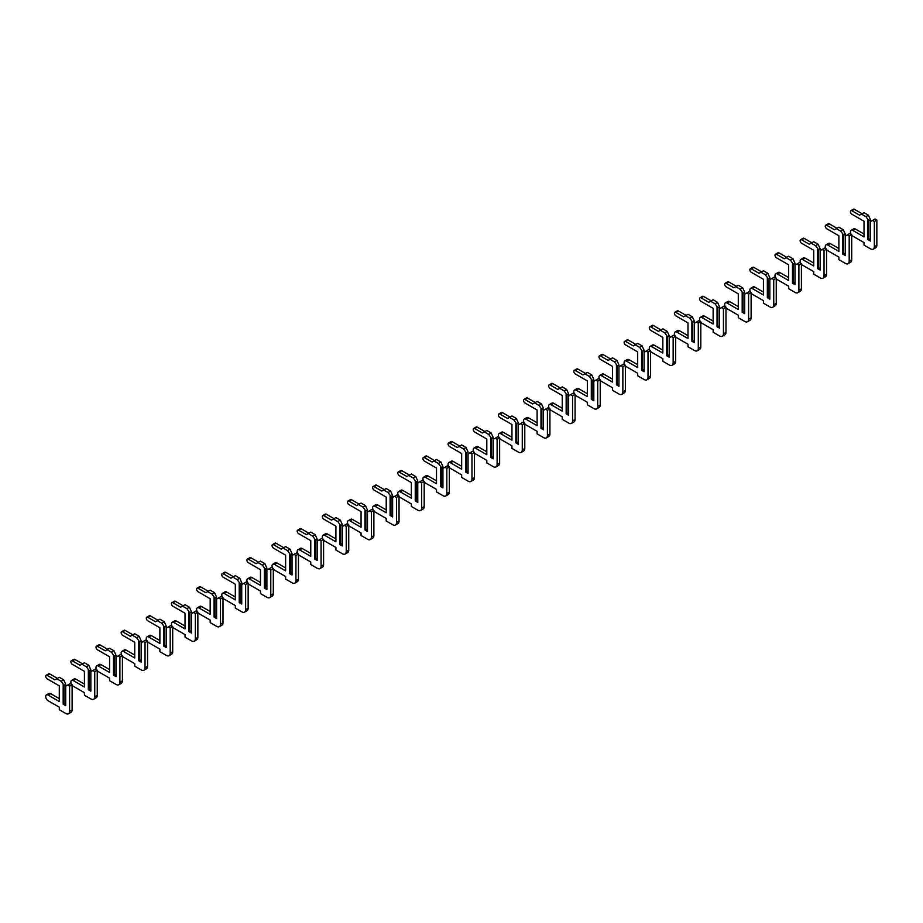 <?xml version="1.0" encoding="UTF-8"?>
<svg xmlns="http://www.w3.org/2000/svg" width="923" height="923" viewBox="0 0 923 923"><rect width="100%" height="100%" fill="white"/><g stroke="black" fill="none" stroke-linecap="round" stroke-linejoin="round"><path stroke-width="1.38" d="M851.698 235.111A3.473 2.008 -120 0 0 852.898 236.161L864.02 242.587L864.02 245.126L870.562 248.898A5.33 3.081 -120 0 0 873.227 249.164A5.33 3.081 -120 0 0 874.335 246.718L874.335 221.532L872.454 220.435L870.435 221.601L870.435 219.709L868.808 220.655L868.808 239.611L870.435 238.665M872.454 220.435L874.969 218.993L876.85 220.078L876.85 245.264A5.33 3.081 -120 0 1 875.742 247.71L873.227 249.164M870.435 219.709L868.428 215.209L864.02 212.671L859.625 215.209L851.952 210.79A2.134 1.235 -120 0 0 850.891 210.675A2.134 1.235 -120 0 0 850.556 212.394A2.134 1.235 -120 0 0 851.952 214.274L864.02 221.243L864.02 236.923L852.898 230.496A3.473 2.008 -120 0 0 851.168 230.323A3.473 2.008 -120 0 0 851.121 234.269M864.02 234.015L855.413 229.042A3.473 2.008 -120 0 0 853.683 228.869L851.168 230.323M862.14 213.767L854.467 209.336A2.134 1.235 -120 0 0 853.406 209.233L850.891 210.675M868.808 220.655L865.912 216.663L868.428 215.209M867.92 220.147L867.92 239.611L870.435 241.053L870.435 221.601M865.912 216.663L861.505 214.124M868.808 239.611L867.92 239.611M874.335 221.532L876.85 220.078M826.558 249.625A3.473 2.008 -120 0 0 827.746 250.675L838.88 257.102L838.88 259.64L845.41 263.413A5.33 3.081 -120 0 0 848.087 263.678A5.33 3.081 -120 0 0 849.183 261.244L849.183 236.046L847.302 234.961L845.295 236.126L845.295 234.234L843.657 235.18L843.657 254.125L845.295 253.179M847.302 234.961L849.818 233.507L851.698 234.592L851.698 259.79A5.33 3.081 -120 0 1 850.602 262.224L848.087 263.678M845.295 234.234L843.276 229.735L838.88 227.196L834.473 229.735L826.8 225.304A2.134 1.235 -120 0 0 825.739 225.2A2.134 1.235 -120 0 0 825.416 226.908A2.134 1.235 -120 0 0 826.8 228.789L838.88 235.757L838.88 251.437L827.746 245.01A3.473 2.008 -120 0 0 826.016 244.837A3.473 2.008 -120 0 0 825.981 248.783M838.88 248.529L830.262 243.557A3.473 2.008 -120 0 0 828.531 243.395L826.016 244.837M836.988 228.281L829.315 223.851A2.134 1.235 -120 0 0 828.254 223.747L825.739 225.2M843.657 235.18L840.761 231.188L843.276 229.735M842.78 234.673L842.78 254.125L845.295 255.579L845.295 236.126M840.761 231.188L836.365 228.639M843.657 254.125L842.78 254.125M849.183 236.046L851.698 234.592M801.406 264.151A3.473 2.008 -120 0 0 802.606 265.201L813.728 271.616L813.728 274.166L820.27 277.938A5.33 3.081 -120 0 0 822.935 278.204A5.33 3.081 -120 0 0 824.043 275.758L824.043 250.571L822.151 249.475L820.143 250.641L820.143 248.749L818.505 249.695L818.505 268.639L820.143 267.705M822.151 249.475L824.666 248.022L826.558 249.118L826.558 274.304A5.33 3.081 -120 0 1 825.45 276.75L822.935 278.204M820.143 248.749L818.124 244.249L813.728 241.711L809.333 244.249L801.66 239.818A2.134 1.235 -120 0 0 800.587 239.715A2.134 1.235 -120 0 0 800.264 241.422A2.134 1.235 -120 0 0 801.66 243.303L813.728 250.271L813.728 265.962L802.606 259.536A3.473 2.008 -120 0 0 800.864 259.363A3.473 2.008 -120 0 0 800.829 263.297M813.728 263.055L805.11 258.082A3.473 2.008 -120 0 0 803.379 257.909L800.864 259.363M811.848 242.795L804.175 238.376A2.134 1.235 -120 0 0 803.102 238.261L800.587 239.715M818.505 249.695L815.609 245.703L818.124 244.249M817.628 249.187L817.628 268.639L820.143 270.093L820.143 250.641M815.609 245.703L811.213 243.164M818.505 268.639L817.628 268.639M824.043 250.571L826.558 249.118M776.255 278.665A3.473 2.008 -120 0 0 777.454 279.715L788.577 286.142L788.577 288.68L795.118 292.453A5.33 3.081 -120 0 0 797.784 292.718A5.33 3.081 -120 0 0 798.891 290.272L798.891 265.086L797.01 264.001L794.991 265.155L794.991 263.274L793.353 264.22L793.353 283.165L794.991 282.219M797.01 264.001L799.514 262.547L801.406 263.632L801.406 288.83A5.33 3.081 -120 0 1 800.299 291.264L797.784 292.718M794.991 263.274L792.984 258.775L788.577 256.225L784.181 258.775L776.508 254.344A2.134 1.235 -120 0 0 775.447 254.24A2.134 1.235 -120 0 0 775.112 255.948A2.134 1.235 -120 0 0 776.508 257.829L788.577 264.797L788.577 280.477L777.454 274.05A3.473 2.008 -120 0 0 775.724 273.877A3.473 2.008 -120 0 0 775.678 277.823M788.577 277.569L779.97 272.597A3.473 2.008 -120 0 0 778.239 272.423L775.724 273.877M786.696 257.321L779.024 252.89A2.134 1.235 -120 0 0 777.962 252.787L775.447 254.24M793.353 264.22L790.469 260.217L792.984 258.775M792.476 263.713L792.476 283.165L794.991 284.619L794.991 265.155M790.469 260.217L786.061 257.679M793.353 283.165L792.476 283.165M798.891 265.086L801.406 263.632M751.114 293.191A3.473 2.008 -120 0 0 752.303 294.229L763.436 300.656L763.436 303.194L769.967 306.978A5.33 3.081 -120 0 0 772.643 307.244A5.33 3.081 -120 0 0 773.739 304.798L773.739 279.6L771.859 278.515L769.84 279.681L769.84 277.788L768.213 278.734L768.213 297.679L769.84 296.733M771.859 278.515L774.374 277.062L776.255 278.158L776.255 303.344A5.33 3.081 -120 0 1 775.158 305.79L772.643 307.244M769.84 277.788L767.832 273.289L763.436 270.751L759.029 273.289L751.357 268.858A2.134 1.235 -120 0 0 750.295 268.755A2.134 1.235 -120 0 0 749.972 270.462A2.134 1.235 -120 0 0 751.357 272.343L763.436 279.311L763.436 294.991L752.303 288.576A3.473 2.008 -120 0 0 750.572 288.403A3.473 2.008 -120 0 0 750.537 292.337M763.436 292.095L754.818 287.122A3.473 2.008 -120 0 0 753.087 286.949L750.572 288.403M761.544 271.835L753.872 267.405A2.134 1.235 -120 0 0 752.81 267.301L750.295 268.755M768.213 278.734L765.317 274.742L767.832 273.289M767.336 278.227L767.336 297.679L769.84 299.133L769.84 279.681M765.317 274.742L760.921 272.204M768.213 297.679L767.336 297.679M773.739 279.6L776.255 278.158M725.963 307.705A3.473 2.008 -120 0 0 727.151 308.755L738.285 315.181L738.285 317.72L744.826 321.492A5.33 3.081 -120 0 0 747.492 321.758A5.33 3.081 -120 0 0 748.599 319.312L748.599 294.125L746.707 293.041L744.699 294.195L744.699 292.314L743.061 293.249L743.061 312.205L744.699 311.259M746.707 293.041L749.222 291.587L751.114 292.672L751.114 317.858A5.33 3.081 -120 0 1 750.007 320.304L747.492 321.758M744.699 292.314L742.68 287.803L738.285 285.265L733.889 287.803L726.216 283.384A2.134 1.235 -120 0 0 725.143 283.28A2.134 1.235 -120 0 0 724.82 284.988A2.134 1.235 -120 0 0 726.216 286.868L738.285 293.837L738.285 309.517L727.151 303.09A3.473 2.008 -120 0 0 725.42 302.917A3.473 2.008 -120 0 0 725.386 306.863M738.285 306.609L729.666 301.636A3.473 2.008 -120 0 0 727.935 301.463L725.42 302.917M736.404 286.361L728.732 281.93A2.134 1.235 -120 0 0 727.659 281.827L725.143 283.28M743.061 293.249L740.165 289.257L742.68 287.803M742.184 292.741L742.184 312.205L744.699 313.658L744.699 294.195M740.165 289.257L735.769 286.718M743.061 312.205L742.184 312.205M748.599 294.125L751.114 292.672M700.811 322.219A3.473 2.008 -120 0 0 702.011 323.269L713.133 329.696L713.133 332.234L719.675 336.018A5.33 3.081 -120 0 0 722.34 336.272A5.33 3.081 -120 0 0 723.447 333.838L723.447 308.64L721.555 307.555L719.548 308.72L719.548 306.828L717.909 307.774L717.909 326.719L719.548 325.773M721.555 307.555L724.07 306.101L725.963 307.186L725.963 332.384A5.33 3.081 -120 0 1 724.855 334.83L722.34 336.272M719.548 306.828L717.54 302.329L713.133 299.79L708.737 302.329L701.065 297.898A2.134 1.235 -120 0 0 700.003 297.794A2.134 1.235 -120 0 0 699.669 299.502A2.134 1.235 -120 0 0 701.065 301.383L713.133 308.351L713.133 324.031L702.011 317.604A3.473 2.008 -120 0 0 700.28 317.443A3.473 2.008 -120 0 0 700.234 321.377M713.133 321.135L704.526 316.162A3.473 2.008 -120 0 0 702.784 315.989L700.28 317.443M711.252 300.875L703.58 296.445A2.134 1.235 -120 0 0 702.518 296.341L700.003 297.794M717.909 307.774L715.025 303.782L717.54 302.329M717.033 307.267L717.033 326.719L719.548 328.173L719.548 308.72M715.025 303.782L710.618 301.244M717.909 326.719L717.033 326.719M723.447 308.64L725.963 307.186M675.671 336.745A3.473 2.008 -120 0 0 676.859 337.795L687.993 344.221L687.993 346.76L694.523 350.532A5.33 3.081 -120 0 0 697.2 350.798A5.33 3.081 -120 0 0 698.296 348.352L698.296 323.165L696.415 322.069L694.396 323.235L694.396 321.342L692.769 322.289L692.769 341.245L694.396 340.299M696.415 322.069L698.93 320.627L700.811 321.712L700.811 346.898A5.33 3.081 -120 0 1 699.715 349.344L697.2 350.798M694.396 321.342L692.388 316.843L687.993 314.305L683.585 316.843L675.913 312.424A2.134 1.235 -120 0 0 674.851 312.309A2.134 1.235 -120 0 0 674.528 314.028A2.134 1.235 -120 0 0 675.913 315.908L687.993 322.877L687.993 338.556L676.859 332.13A3.473 2.008 -120 0 0 675.128 331.957A3.473 2.008 -120 0 0 675.094 335.903M687.993 335.649L679.374 330.676A3.473 2.008 -120 0 0 677.644 330.503L675.128 331.957M686.101 315.401L678.428 310.97A2.134 1.235 -120 0 0 677.367 310.866L674.851 312.309M692.769 322.289L689.873 318.297L692.388 316.843M691.881 321.781L691.881 341.245L694.396 342.687L694.396 323.235M689.873 318.297L685.477 315.758M692.769 341.245L691.881 341.245M698.296 323.165L700.811 321.712M650.519 351.259A3.473 2.008 -120 0 0 651.707 352.309L662.841 358.735L662.841 361.274L669.383 365.046A5.33 3.081 -120 0 0 672.048 365.312A5.33 3.081 -120 0 0 673.155 362.877L673.155 337.68L671.263 336.595L669.256 337.749L669.256 335.868L667.617 336.814L667.617 355.759L669.256 354.813M671.263 336.595L673.778 335.141L675.671 336.226L675.671 361.424A5.33 3.081 -120 0 1 674.563 363.858L672.048 365.312M669.256 335.868L667.237 331.369L662.841 328.83L658.445 331.369L650.773 326.938A2.134 1.235 -120 0 0 649.7 326.834A2.134 1.235 -120 0 0 649.377 328.542A2.134 1.235 -120 0 0 650.773 330.422L662.841 337.391L662.841 353.071L651.707 346.644A3.473 2.008 -120 0 0 649.977 346.471A3.473 2.008 -120 0 0 649.942 350.417M662.841 350.163L654.222 345.19A3.473 2.008 -120 0 0 652.492 345.029L649.977 346.471M660.949 329.915L653.288 325.484A2.134 1.235 -120 0 0 652.215 325.381L649.7 326.834M667.617 336.814L664.722 332.822L667.237 331.369M666.741 336.307L666.741 355.759L669.256 357.213L669.256 337.749M664.722 332.822L660.326 330.272M667.617 355.759L666.741 355.759M673.155 337.68L675.671 336.226M625.367 365.785A3.473 2.008 -120 0 0 626.567 366.835L637.689 373.25L637.689 375.799L644.231 379.572A5.33 3.081 -120 0 0 646.896 379.838A5.33 3.081 -120 0 0 648.004 377.392L648.004 352.205L646.112 351.109L644.104 352.274L644.104 350.382L642.466 351.328L642.466 370.273L644.104 369.338M646.112 351.109L648.627 349.655L650.519 350.752L650.519 375.938A5.33 3.081 -120 0 1 649.411 378.384L646.896 379.838M644.104 350.382L642.096 345.883L637.689 343.344L633.293 345.883L625.621 341.452A2.134 1.235 -120 0 0 624.559 341.348A2.134 1.235 -120 0 0 624.225 343.056A2.134 1.235 -120 0 0 625.621 344.937L637.689 351.905L637.689 367.596L626.567 361.17A3.473 2.008 -120 0 0 624.825 360.997A3.473 2.008 -120 0 0 624.79 364.931M637.689 364.689L629.082 359.716A3.473 2.008 -120 0 0 627.34 359.543L624.825 360.997M635.809 344.429L628.136 340.01A2.134 1.235 -120 0 0 627.075 339.895L624.559 341.348M642.466 351.328L639.581 347.336L642.096 345.883M641.589 350.821L641.589 370.273L644.104 371.727L644.104 352.274M639.581 347.336L635.174 344.798M642.466 370.273L641.589 370.273M648.004 352.205L650.519 350.752M600.227 380.299A3.473 2.008 -120 0 0 601.415 381.349L612.549 387.775L612.549 390.314L619.079 394.086A5.33 3.081 -120 0 0 621.756 394.352A5.33 3.081 -120 0 0 622.852 391.906L622.852 366.719L620.971 365.635L618.952 366.789L618.952 364.908L617.325 365.854L617.325 384.799L618.952 383.853M620.971 365.635L623.486 364.181L625.367 365.266L625.367 390.464A5.33 3.081 -120 0 1 624.26 392.898L621.756 394.352M618.952 364.908L616.945 360.408L612.549 357.859L608.142 360.408L600.469 355.978A2.134 1.235 -120 0 0 599.408 355.874A2.134 1.235 -120 0 0 599.085 357.582A2.134 1.235 -120 0 0 600.469 359.462L612.549 366.431L612.549 382.11L601.415 375.684A3.473 2.008 -120 0 0 599.685 375.511A3.473 2.008 -120 0 0 599.65 379.457M612.549 379.203L603.93 374.23A3.473 2.008 -120 0 0 602.2 374.057L599.685 375.511M610.657 358.955L602.984 354.524A2.134 1.235 -120 0 0 601.923 354.42L599.408 355.874M617.325 365.854L614.43 361.851L616.945 360.408M616.437 365.335L616.437 384.799L618.952 386.252L618.952 366.789M614.43 361.851L610.034 359.312M617.325 384.799L616.437 384.799M622.852 366.719L625.367 365.266M575.075 394.813A3.473 2.008 -120 0 0 576.264 395.863L587.397 402.29L587.397 404.828L593.939 408.612A5.33 3.081 -120 0 0 596.604 408.877A5.33 3.081 -120 0 0 597.712 406.432L597.712 381.234L595.82 380.149L593.812 381.314L593.812 379.422L592.174 380.368L592.174 399.313L593.812 398.367M595.82 380.149L598.335 378.695L600.227 379.791L600.227 404.978A5.33 3.081 -120 0 1 599.119 407.424L596.604 408.877M593.812 379.422L591.793 374.923L587.397 372.384L582.99 374.923L575.329 370.492A2.134 1.235 -120 0 0 574.256 370.388A2.134 1.235 -120 0 0 573.933 372.096A2.134 1.235 -120 0 0 575.329 373.977L587.397 380.945L587.397 396.625L576.264 390.21A3.473 2.008 -120 0 0 574.533 390.037A3.473 2.008 -120 0 0 574.498 393.971M587.397 393.729L578.779 388.756A3.473 2.008 -120 0 0 577.048 388.583L574.533 390.037M585.505 373.469L577.844 369.038A2.134 1.235 -120 0 0 576.771 368.935L574.256 370.388M592.174 380.368L589.278 376.376L591.793 374.923M591.297 379.861L591.297 399.313L593.812 400.767L593.812 381.314M589.278 376.376L584.882 373.838M592.174 399.313L591.297 399.313M597.712 381.234L600.227 379.791M549.923 409.339A3.473 2.008 -120 0 0 551.123 410.389L562.245 416.815L562.245 419.354L568.787 423.126A5.33 3.081 -120 0 0 571.452 423.392A5.33 3.081 -120 0 0 572.56 420.946L572.56 395.759L570.668 394.675L568.66 395.829L568.66 393.948L567.022 394.882L567.022 413.839L568.66 412.893M570.668 394.675L573.183 393.221L575.075 394.306L575.075 419.492A5.33 3.081 -120 0 1 573.968 421.938L571.452 423.392M568.66 393.948L566.653 389.437L562.245 386.899L557.85 389.437L550.177 385.018A2.134 1.235 -120 0 0 549.116 384.903A2.134 1.235 -120 0 0 548.781 386.622A2.134 1.235 -120 0 0 550.177 388.502L562.245 395.471L562.245 411.15L551.123 404.724A3.473 2.008 -120 0 0 549.381 404.551A3.473 2.008 -120 0 0 549.347 408.497M562.245 408.243L553.638 403.27A3.473 2.008 -120 0 0 551.896 403.097L549.381 404.551M560.365 387.995L552.692 383.564A2.134 1.235 -120 0 0 551.619 383.46L549.116 384.903M567.022 394.882L564.138 390.891L566.653 389.437M566.145 394.375L566.145 413.839L568.66 415.281L568.66 395.829M564.138 390.891L559.73 388.352M567.022 413.839L566.145 413.839M572.56 395.759L575.075 394.306M524.783 423.853A3.473 2.008 -120 0 0 525.972 424.903L537.105 431.329L537.105 433.868L543.635 437.64A5.33 3.081 -120 0 0 546.301 437.906A5.33 3.081 -120 0 0 547.408 435.471L547.408 410.274L545.528 409.189L543.509 410.354L543.509 408.462L541.882 409.408L541.882 428.353L543.509 427.407M545.528 409.189L548.043 407.735L549.923 408.82L549.923 434.018A5.33 3.081 -120 0 1 548.816 436.464L546.301 437.906M543.509 408.462L541.501 403.962L537.105 401.424L532.698 403.962L525.025 399.532A2.134 1.235 -120 0 0 523.964 399.428A2.134 1.235 -120 0 0 523.641 401.136A2.134 1.235 -120 0 0 525.025 403.016L537.105 409.985L537.105 425.665L525.972 419.238A3.473 2.008 -120 0 0 524.241 419.077A3.473 2.008 -120 0 0 524.206 423.011M537.105 422.769L528.487 417.796A3.473 2.008 -120 0 0 526.756 417.623L524.241 419.077M535.213 402.509L527.541 398.078A2.134 1.235 -120 0 0 526.479 397.975L523.964 399.428M541.882 409.408L538.986 405.416L541.501 403.962M540.993 408.901L540.993 428.353L543.509 429.806L543.509 410.354M538.986 405.416L534.59 402.878M541.882 428.353L540.993 428.353M547.408 410.274L549.923 408.82M499.631 438.379A3.473 2.008 -120 0 0 500.82 439.429L511.953 445.844L511.953 448.393L518.495 452.166A5.33 3.081 -120 0 0 521.16 452.432A5.33 3.081 -120 0 0 522.268 449.986L522.268 424.799L520.376 423.703L518.368 424.868L518.368 422.976L516.73 423.922L516.73 442.867L518.368 441.932M520.376 423.703L522.891 422.261L524.783 423.345L524.783 448.532A5.33 3.081 -120 0 1 523.676 450.978L521.16 452.432M518.368 422.976L516.349 418.477L511.953 415.938L507.546 418.477L499.885 414.058A2.134 1.235 -120 0 0 498.812 413.942A2.134 1.235 -120 0 0 498.489 415.662A2.134 1.235 -120 0 0 499.885 417.542L511.953 424.511L511.953 440.19L500.82 433.764A3.473 2.008 -120 0 0 499.089 433.591A3.473 2.008 -120 0 0 499.055 437.537M511.953 437.283L503.335 432.31A3.473 2.008 -120 0 0 501.604 432.137L499.089 433.591M510.061 417.023L502.4 412.604A2.134 1.235 -120 0 0 501.327 412.489L498.812 413.942M516.73 423.922L513.834 419.93L516.349 418.477M515.853 423.415L515.853 442.867L518.368 444.321L518.368 424.868M513.834 419.93L509.438 417.392M516.73 442.867L515.853 442.867M522.268 424.799L524.783 423.345M474.48 452.893A3.473 2.008 -120 0 0 475.68 453.943L486.802 460.369L486.802 462.908L493.344 466.68A5.33 3.081 -120 0 0 496.009 466.946A5.33 3.081 -120 0 0 497.116 464.511L497.116 439.313L495.224 438.229L493.217 439.383L493.217 437.502L491.578 438.448L491.578 457.393L493.217 456.447M495.224 438.229L497.739 436.775L499.631 437.86L499.631 463.058A5.33 3.081 -120 0 1 498.524 465.492L496.009 466.946M493.217 437.502L491.209 433.002L486.802 430.464L482.406 433.002L474.734 428.572A2.134 1.235 -120 0 0 473.661 428.468A2.134 1.235 -120 0 0 473.337 430.176A2.134 1.235 -120 0 0 474.734 432.056L486.802 439.025L486.802 454.704L475.68 448.278A3.473 2.008 -120 0 0 473.937 448.105A3.473 2.008 -120 0 0 473.903 452.051M486.802 451.797L478.195 446.824A3.473 2.008 -120 0 0 476.453 446.663L473.937 448.105M484.921 431.549L477.249 427.118A2.134 1.235 -120 0 0 476.176 427.014L473.661 428.468M491.578 438.448L488.694 434.456L491.209 433.002M490.701 437.94L490.701 457.393L493.217 458.846L493.217 439.383M488.694 434.456L484.287 431.906M491.578 457.393L490.701 457.393M497.116 439.313L499.631 437.86M449.339 467.419A3.473 2.008 -120 0 0 450.528 468.457L461.662 474.884L461.662 477.433L468.192 481.206A5.33 3.081 -120 0 0 470.857 481.471A5.33 3.081 -120 0 0 471.965 479.025L471.965 453.839L470.084 452.743L468.065 453.908L468.065 452.016L466.438 452.962L466.438 471.907L468.065 470.972M470.084 452.743L472.599 451.289L474.48 452.385L474.48 477.572A5.33 3.081 -120 0 1 473.372 480.018L470.857 481.471M468.065 452.016L466.057 447.517L461.662 444.978L457.254 447.517L449.582 443.086A2.134 1.235 -120 0 0 448.52 442.982A2.134 1.235 -120 0 0 448.186 444.69A2.134 1.235 -120 0 0 449.582 446.57L461.662 453.539L461.662 469.23L450.528 462.804A3.473 2.008 -120 0 0 448.797 462.631A3.473 2.008 -120 0 0 448.763 466.565M461.662 466.323L453.043 461.35A3.473 2.008 -120 0 0 451.312 461.177L448.797 462.631M459.769 446.063L452.097 441.644A2.134 1.235 -120 0 0 451.035 441.529L448.52 442.982M466.438 452.962L463.542 448.97L466.057 447.517M465.55 452.455L465.55 471.907L468.065 473.361L468.065 453.908M463.542 448.97L459.146 446.432M466.438 471.907L465.55 471.907M471.965 453.839L474.48 452.385M424.188 481.933A3.473 2.008 -120 0 0 425.376 482.983L436.51 489.409L436.51 491.947L443.052 495.72A5.33 3.081 -120 0 0 445.717 495.986A5.33 3.081 -120 0 0 446.824 493.54L446.824 468.353L444.932 467.269L442.925 468.423L442.925 466.542L441.286 467.488L441.286 486.433L442.925 485.486M444.932 467.269L447.447 465.815L449.339 466.9L449.339 492.097A5.33 3.081 -120 0 1 448.232 494.532L445.717 495.986M442.925 466.542L440.906 462.042L436.51 459.492L432.102 462.042L424.442 457.612A2.134 1.235 -120 0 0 423.369 457.508A2.134 1.235 -120 0 0 423.046 459.216A2.134 1.235 -120 0 0 424.442 461.096L436.51 468.065L436.51 483.744L425.376 477.318A3.473 2.008 -120 0 0 423.645 477.145A3.473 2.008 -120 0 0 423.611 481.091M436.51 480.837L427.891 475.864A3.473 2.008 -120 0 0 426.161 475.691L423.645 477.145M434.618 460.589L426.957 456.158A2.134 1.235 -120 0 0 425.884 456.054L423.369 457.508M441.286 467.488L438.39 463.484L440.906 462.042M440.409 466.969L440.409 486.433L442.925 487.886L442.925 468.423M438.39 463.484L433.995 460.946M441.286 486.433L440.409 486.433M446.824 468.353L449.339 466.9M399.036 496.447A3.473 2.008 -120 0 0 400.236 497.497L411.358 503.923L411.358 506.462L417.9 510.246A5.33 3.081 -120 0 0 420.565 510.511A5.33 3.081 -120 0 0 421.673 508.065L421.673 482.867L419.78 481.783L417.773 482.948L417.773 481.056L416.135 482.002L416.135 500.947L417.773 500.001M419.78 481.783L422.296 480.329L424.188 481.425L424.188 506.612A5.33 3.081 -120 0 1 423.08 509.058L420.565 510.511M417.773 481.056L415.765 476.556L411.358 474.018L406.962 476.556L399.29 472.126A2.134 1.235 -120 0 0 398.217 472.022A2.134 1.235 -120 0 0 397.894 473.73A2.134 1.235 -120 0 0 399.29 475.61L411.358 482.579L411.358 498.258L400.236 491.844A3.473 2.008 -120 0 0 398.494 491.671A3.473 2.008 -120 0 0 398.459 495.605M411.358 495.363L402.751 490.39A3.473 2.008 -120 0 0 401.009 490.217L398.494 491.671M409.477 475.103L401.805 470.672A2.134 1.235 -120 0 0 400.732 470.568L398.217 472.022M416.135 482.002L413.25 478.01L415.765 476.556M415.258 481.494L415.258 500.947L417.773 502.4L417.773 482.948M413.25 478.01L408.843 475.472M416.135 500.947L415.258 500.947M421.673 482.867L424.188 481.425M373.884 510.973A3.473 2.008 -120 0 0 375.084 512.023L386.218 518.449L386.218 520.987L392.748 524.76A5.33 3.081 -120 0 0 395.413 525.025A5.33 3.081 -120 0 0 396.521 522.58L396.521 497.393L394.64 496.297L392.621 497.462L392.621 495.582L390.994 496.516L390.994 515.472L392.621 514.526M394.64 496.297L397.155 494.855L399.036 495.939L399.036 521.126A5.33 3.081 -120 0 1 397.928 523.572L395.413 525.025M392.621 495.582L390.614 491.071L386.218 488.532L381.81 491.071L374.138 486.652A2.134 1.235 -120 0 0 373.077 486.536A2.134 1.235 -120 0 0 372.742 488.255A2.134 1.235 -120 0 0 374.138 490.136L386.218 497.105L386.218 512.784L375.084 506.358A3.473 2.008 -120 0 0 373.354 506.185A3.473 2.008 -120 0 0 373.319 510.131M386.218 509.877L377.599 504.904A3.473 2.008 -120 0 0 375.869 504.731L373.354 506.185M384.326 489.628L376.653 485.198A2.134 1.235 -120 0 0 375.592 485.094L373.077 486.536M390.994 496.516L388.098 492.524L390.614 491.071M390.106 496.009L390.106 515.472L392.621 516.915L392.621 497.462M388.098 492.524L383.703 489.986M390.994 515.472L390.106 515.472M396.521 497.393L399.036 495.939M348.744 525.487A3.473 2.008 -120 0 0 349.932 526.537L361.066 532.963L361.066 535.502L367.608 539.274A5.33 3.081 -120 0 0 370.273 539.54A5.33 3.081 -120 0 0 371.381 537.105L371.381 511.907L369.488 510.823L367.481 511.988L367.481 510.096L365.843 511.042L365.843 529.987L367.481 529.041M369.488 510.823L372.004 509.369L373.884 510.454L373.884 535.652A5.33 3.081 -120 0 1 372.788 538.097L370.273 539.54M367.481 510.096L365.462 505.596L361.066 503.058L356.659 505.596L348.998 501.166A2.134 1.235 -120 0 0 347.925 501.062A2.134 1.235 -120 0 0 347.602 502.77A2.134 1.235 -120 0 0 348.998 504.65L361.066 511.619L361.066 527.298L349.932 520.872A3.473 2.008 -120 0 0 348.202 520.71A3.473 2.008 -120 0 0 348.167 524.645M361.066 524.402L352.448 519.43A3.473 2.008 -120 0 0 350.717 519.257L348.202 520.71M359.174 504.143L351.513 499.712A2.134 1.235 -120 0 0 350.44 499.608L347.925 501.062M365.843 511.042L362.947 507.05L365.462 505.596M364.966 510.534L364.966 529.987L367.481 531.44L367.481 511.988M362.947 507.05L358.551 504.5M365.843 529.987L364.966 529.987M371.381 511.907L373.884 510.454M323.592 540.013A3.473 2.008 -120 0 0 324.792 541.063L335.914 547.477L335.914 550.027L342.456 553.8A5.33 3.081 -120 0 0 345.121 554.065A5.33 3.081 -120 0 0 346.229 551.619L346.229 526.433L344.337 525.337L342.329 526.502L342.329 524.61L340.691 525.556L340.691 544.501L342.329 543.566M344.337 525.337L346.852 523.883L348.744 524.979L348.744 550.166A5.33 3.081 -120 0 1 347.636 552.612L345.121 554.065M342.329 524.61L340.322 520.111L335.914 517.572L331.519 520.111L323.846 515.68A2.134 1.235 -120 0 0 322.773 515.576A2.134 1.235 -120 0 0 322.45 517.295A2.134 1.235 -120 0 0 323.846 519.176L335.914 526.145L335.914 541.824L324.792 535.398A3.473 2.008 -120 0 0 323.05 535.225A3.473 2.008 -120 0 0 323.015 539.17M335.914 538.917L327.307 533.944A3.473 2.008 -120 0 0 325.565 533.771L323.05 535.225M334.034 518.657L326.361 514.238A2.134 1.235 -120 0 0 325.288 514.123L322.773 515.576M340.691 525.556L337.806 521.564L340.322 520.111M339.814 525.049L339.814 544.501L342.329 545.955L342.329 526.502M337.806 521.564L333.399 519.026M340.691 544.501L339.814 544.501M346.229 526.433L348.744 524.979M298.441 554.527A3.473 2.008 -120 0 0 299.64 555.577L310.763 562.003L310.763 564.541L317.304 568.314A5.33 3.081 -120 0 0 319.969 568.58A5.33 3.081 -120 0 0 321.077 566.145L321.077 540.947L319.196 539.863L317.177 541.016L317.177 539.136L315.551 540.082L315.551 559.026L317.177 558.08M319.196 539.863L321.712 538.409L323.592 539.494L323.592 564.691A5.33 3.081 -120 0 1 322.485 567.126L319.969 568.58M317.177 539.136L315.17 534.636L310.763 532.086L306.367 534.636L298.694 530.206A2.134 1.235 -120 0 0 297.633 530.102A2.134 1.235 -120 0 0 297.298 531.81A2.134 1.235 -120 0 0 298.694 533.69L310.763 540.659L310.763 556.338L299.64 549.912A3.473 2.008 -120 0 0 297.91 549.739A3.473 2.008 -120 0 0 297.875 553.685M310.763 553.431L302.156 548.458A3.473 2.008 -120 0 0 300.425 548.297L297.91 549.739M308.882 533.182L301.21 528.752A2.134 1.235 -120 0 0 300.148 528.648L297.633 530.102M315.551 540.082L312.655 536.09L315.17 534.636M314.662 539.574L314.662 559.026L317.177 560.48L317.177 541.016M312.655 536.09L308.259 533.54M315.551 559.026L314.662 559.026M321.077 540.947L323.592 539.494M273.3 569.053A3.473 2.008 -120 0 0 274.489 570.091L285.622 576.517L285.622 579.067L292.164 582.84A5.33 3.081 -120 0 0 294.829 583.105A5.33 3.081 -120 0 0 295.925 580.659L295.925 555.473L294.045 554.377L292.037 555.542L292.037 553.65L290.399 554.596L290.399 573.541L292.037 572.606M294.045 554.377L296.56 552.923L298.441 554.019L298.441 579.206A5.33 3.081 -120 0 1 297.344 581.652L294.829 583.105M292.037 553.65L290.018 549.15L285.622 546.612L281.215 549.15L273.554 544.72A2.134 1.235 -120 0 0 272.481 544.616A2.134 1.235 -120 0 0 272.158 546.324A2.134 1.235 -120 0 0 273.554 548.204L285.622 555.173L285.622 570.864L274.489 564.438A3.473 2.008 -120 0 0 272.758 564.265A3.473 2.008 -120 0 0 272.723 568.199M285.622 567.957L277.004 562.984A3.473 2.008 -120 0 0 275.273 562.811L272.758 564.265M283.73 547.697L276.069 543.266A2.134 1.235 -120 0 0 274.996 543.162L272.481 544.616M290.399 554.596L287.503 550.604L290.018 549.15M289.522 554.088L289.522 573.541L292.037 574.994L292.037 555.542M287.503 550.604L283.107 548.066M290.399 573.541L289.522 573.541M295.925 555.473L298.441 554.019M248.149 583.567A3.473 2.008 -120 0 0 249.348 584.617L260.471 591.043L260.471 593.581L267.012 597.354A5.33 3.081 -120 0 0 269.678 597.619A5.33 3.081 -120 0 0 270.785 595.173L270.785 569.987L268.893 568.903L266.885 570.056L266.885 568.176L265.247 569.11L265.247 588.066L266.885 587.12M268.893 568.903L271.408 567.449L273.3 568.533L273.3 593.731A5.33 3.081 -120 0 1 272.193 596.166L269.678 597.619M266.885 568.176L264.878 563.676L260.471 561.126L256.075 563.676L248.402 559.246A2.134 1.235 -120 0 0 247.329 559.142A2.134 1.235 -120 0 0 247.006 560.849A2.134 1.235 -120 0 0 248.402 562.73L260.471 569.699L260.471 585.378L249.348 578.952A3.473 2.008 -120 0 0 247.606 578.779A3.473 2.008 -120 0 0 247.572 582.725M260.471 582.471L251.864 577.498A3.473 2.008 -120 0 0 250.121 577.325L247.606 578.779M258.59 562.222L250.918 557.792A2.134 1.235 -120 0 0 249.845 557.688L247.329 559.142M265.247 569.11L262.363 565.118L264.878 563.676M264.37 568.603L264.37 588.066L266.885 589.52L266.885 570.056M262.363 565.118L257.955 562.58M265.247 588.066L264.37 588.066M270.785 569.987L273.3 568.533M222.997 598.081A3.473 2.008 -120 0 0 224.197 599.131L235.319 605.557L235.319 608.095L241.861 611.88A5.33 3.081 -120 0 0 244.526 612.134A5.33 3.081 -120 0 0 245.633 609.699L245.633 584.501L243.753 583.417L241.734 584.582L241.734 582.69L240.107 583.636L240.107 602.581L241.734 601.634M243.753 583.417L246.268 581.963L248.149 583.059L248.149 608.245A5.33 3.081 -120 0 1 247.041 610.691L244.526 612.134M241.734 582.69L239.726 578.19L235.319 575.652L230.923 578.19L223.251 573.76A2.134 1.235 -120 0 0 222.189 573.656A2.134 1.235 -120 0 0 221.855 575.364A2.134 1.235 -120 0 0 223.251 577.244L235.319 584.213L235.319 599.892L224.197 593.477A3.473 2.008 -120 0 0 222.466 593.304A3.473 2.008 -120 0 0 222.431 597.239M235.319 596.996L226.712 592.024A3.473 2.008 -120 0 0 224.981 591.851L222.466 593.304M233.438 576.737L225.766 572.306A2.134 1.235 -120 0 0 224.704 572.202L222.189 573.656M240.107 583.636L237.211 579.644L239.726 578.19M239.219 583.128L239.219 602.581L241.734 604.034L241.734 584.582M237.211 579.644L232.804 577.106M240.107 602.581L239.219 602.581M245.633 584.501L248.149 583.059M197.857 612.607A3.473 2.008 -120 0 0 199.045 613.657L210.179 620.083L210.179 622.621L216.709 626.394A5.33 3.081 -120 0 0 219.386 626.659A5.33 3.081 -120 0 0 220.482 624.213L220.482 599.027L218.601 597.931L216.593 599.096L216.593 597.216L214.955 598.15L214.955 617.106L216.593 616.16M218.601 597.931L221.116 596.489L222.997 597.573L222.997 622.76A5.33 3.081 -120 0 1 221.901 625.206L219.386 626.659M216.593 597.216L214.574 592.704L210.179 590.166L205.771 592.704L198.11 588.286A2.134 1.235 -120 0 0 197.037 588.17A2.134 1.235 -120 0 0 196.714 589.889A2.134 1.235 -120 0 0 198.11 591.77L210.179 598.739L210.179 614.418L199.045 607.992A3.473 2.008 -120 0 0 197.314 607.819A3.473 2.008 -120 0 0 197.28 611.764M210.179 611.511L201.56 606.538A3.473 2.008 -120 0 0 199.829 606.365L197.314 607.819M208.286 591.262L200.626 586.832A2.134 1.235 -120 0 0 199.553 586.728L197.037 588.17M214.955 598.15L212.059 594.158L214.574 592.704M214.078 597.643L214.078 617.106L216.593 618.548L216.593 599.096M212.059 594.158L207.663 591.62M214.955 617.106L214.078 617.106M220.482 599.027L222.997 597.573M172.705 627.121A3.473 2.008 -120 0 0 173.905 628.171L185.027 634.597L185.027 637.135L191.569 640.908A5.33 3.081 -120 0 0 194.234 641.173A5.33 3.081 -120 0 0 195.341 638.739L195.341 613.541L193.449 612.457L191.442 613.622L191.442 611.73L189.803 612.676L189.803 631.62L191.442 630.674M193.449 612.457L195.964 611.003L197.857 612.087L197.857 637.285A5.33 3.081 -120 0 1 196.749 639.72L194.234 641.173M191.442 611.73L189.434 607.23L185.027 604.692L180.631 607.23L172.959 602.8A2.134 1.235 -120 0 0 171.886 602.696A2.134 1.235 -120 0 0 171.563 604.403A2.134 1.235 -120 0 0 172.959 606.284L185.027 613.253L185.027 628.932L173.905 622.506A3.473 2.008 -120 0 0 172.163 622.333A3.473 2.008 -120 0 0 172.128 626.279M185.027 626.036L176.42 621.064A3.473 2.008 -120 0 0 174.678 620.891L172.163 622.333M183.146 605.776L175.474 601.346A2.134 1.235 -120 0 0 174.401 601.242L171.886 602.696M189.803 612.676L186.919 608.684L189.434 607.23M188.927 612.168L188.927 631.62L191.442 633.074L191.442 613.622M186.919 608.684L182.512 606.134M189.803 631.62L188.927 631.62M195.341 613.541L197.857 612.087M147.553 641.647A3.473 2.008 -120 0 0 148.753 642.696L159.875 649.111L159.875 651.661L166.417 655.434A5.33 3.081 -120 0 0 169.082 655.699A5.33 3.081 -120 0 0 170.19 653.253L170.19 628.067L168.309 626.971L166.29 628.136L166.29 626.244L164.663 627.19L164.663 646.135L166.29 645.2M168.309 626.971L170.824 625.517L172.705 626.613L172.705 651.8A5.33 3.081 -120 0 1 171.597 654.245L169.082 655.699M166.29 626.244L164.282 621.744L159.875 619.206L155.479 621.744L147.807 617.314A2.134 1.235 -120 0 0 146.745 617.21A2.134 1.235 -120 0 0 146.411 618.918A2.134 1.235 -120 0 0 147.807 620.798L159.875 627.778L159.875 643.458L148.753 637.032A3.473 2.008 -120 0 0 147.022 636.858A3.473 2.008 -120 0 0 146.988 640.793M159.875 640.55L151.268 635.578A3.473 2.008 -120 0 0 149.538 635.405L147.022 636.858M157.995 620.291L150.322 615.872A2.134 1.235 -120 0 0 149.261 615.756L146.745 617.21M164.663 627.19L161.767 623.198L164.282 621.744M163.775 626.682L163.775 646.135L166.29 647.588L166.29 628.136M161.767 623.198L157.36 620.66M164.663 646.135L163.775 646.135M170.19 628.067L172.705 626.613M122.413 656.161A3.473 2.008 -120 0 0 123.601 657.211L134.735 663.637L134.735 666.175L141.265 669.948A5.33 3.081 -120 0 0 143.942 670.213A5.33 3.081 -120 0 0 145.038 667.779L145.038 642.581L143.157 641.497L141.15 642.65L141.15 640.77L139.511 641.716L139.511 660.66L141.15 659.714M143.157 641.497L145.672 640.043L147.553 641.127L147.553 666.325A5.33 3.081 -120 0 1 146.457 668.76L143.942 670.213M141.15 640.77L139.131 636.27L134.735 633.72L130.328 636.27L122.667 631.84A2.134 1.235 -120 0 0 121.594 631.736A2.134 1.235 -120 0 0 121.271 633.443A2.134 1.235 -120 0 0 122.667 635.324L134.735 642.293L134.735 657.972L123.601 651.546A3.473 2.008 -120 0 0 121.871 651.373A3.473 2.008 -120 0 0 121.836 655.318M134.735 655.065L126.116 650.092A3.473 2.008 -120 0 0 124.386 649.919L121.871 651.373M132.843 634.816L125.17 630.386A2.134 1.235 -120 0 0 124.109 630.282L121.594 631.736M139.511 641.716L136.616 637.724L139.131 636.27M138.635 641.208L138.635 660.66L141.15 662.114L141.15 642.65M136.616 637.724L132.22 635.174M139.511 660.66L138.635 660.66M145.038 642.581L147.553 641.127M97.261 670.686A3.473 2.008 -120 0 0 98.461 671.725L109.583 678.151L109.583 680.701L116.125 684.474A5.33 3.081 -120 0 0 118.79 684.739A5.33 3.081 -120 0 0 119.898 682.293L119.898 657.107L118.006 656.011L115.998 657.176L115.998 655.284L114.36 656.23L114.36 675.175L115.998 674.228M118.006 656.011L120.521 654.557L122.413 655.653L122.413 680.839A5.33 3.081 -120 0 1 121.305 683.285L118.79 684.739M115.998 655.284L113.99 650.784L109.583 648.246L105.187 650.784L97.515 646.354A2.134 1.235 -120 0 0 96.442 646.25A2.134 1.235 -120 0 0 96.119 647.958A2.134 1.235 -120 0 0 97.515 649.838L109.583 656.807L109.583 672.486L98.461 666.071A3.473 2.008 -120 0 0 96.719 665.898A3.473 2.008 -120 0 0 96.684 669.833M109.583 669.59L100.976 664.618A3.473 2.008 -120 0 0 99.234 664.445L96.719 665.898M107.703 649.331L100.03 644.9A2.134 1.235 -120 0 0 98.957 644.796L96.442 646.25M114.36 656.23L111.475 652.238L113.99 650.784M113.483 655.722L113.483 675.175L115.998 676.628L115.998 657.176M111.475 652.238L107.068 649.7M114.36 675.175L113.483 675.175M119.898 657.107L122.413 655.653M72.109 685.201A3.473 2.008 -120 0 0 73.309 686.25L84.431 692.677L84.431 695.215L90.973 698.988A5.33 3.081 -120 0 0 93.638 699.253A5.33 3.081 -120 0 0 94.746 696.807L94.746 671.621L92.865 670.536L90.846 671.69L90.846 669.81L89.219 670.744L89.219 689.7L90.846 688.754M92.865 670.536L95.381 669.083L97.261 670.167L97.261 695.365A5.33 3.081 -120 0 1 96.154 697.8L93.638 699.253M90.846 669.81L88.839 665.31L84.431 662.76L80.036 665.31L72.363 660.88A2.134 1.235 -120 0 0 71.302 660.776A2.134 1.235 -120 0 0 70.967 662.483A2.134 1.235 -120 0 0 72.363 664.364L84.431 671.333L84.431 687.012L73.309 680.586A3.473 2.008 -120 0 0 71.579 680.413A3.473 2.008 -120 0 0 71.544 684.358M84.431 684.105L75.824 679.132A3.473 2.008 -120 0 0 74.094 678.959L71.579 680.413M82.551 663.856L74.878 659.426A2.134 1.235 -120 0 0 73.817 659.322L71.302 660.776M89.219 670.744L86.324 666.752L88.839 665.31M88.331 670.236L88.331 689.7L90.846 691.154L90.846 671.69M86.324 666.752L81.916 664.214M89.219 689.7L88.331 689.7M94.746 671.621L97.261 670.167M64.068 685.27L61.172 681.278L56.776 678.74L54.884 679.824L47.211 675.394A2.134 1.235 -120 0 0 46.15 675.29A2.134 1.235 -120 0 0 45.827 676.997A2.134 1.235 -120 0 0 47.211 678.878L59.291 685.847L59.291 701.526L48.158 695.1A3.473 2.008 -120 0 0 46.427 694.938A3.473 2.008 -120 0 0 45.896 697.707A3.473 2.008 -120 0 0 48.158 700.765L59.291 707.191L59.291 709.729L65.821 713.514A5.33 3.081 -120 0 0 68.498 713.767A5.33 3.081 -120 0 0 69.594 711.333L69.594 686.135L67.714 685.051L65.706 686.216L65.706 684.324L64.068 685.27L64.068 704.214L65.706 703.268M67.714 685.051L70.229 683.597L72.109 684.693L72.109 709.879A5.33 3.081 -120 0 1 71.013 712.325L68.498 713.767M65.706 684.324L63.687 679.824L59.291 677.286L56.776 678.74M59.291 698.63L50.673 693.658A3.473 2.008 -120 0 0 48.942 693.485L46.427 694.938M57.399 678.37L49.727 673.94A2.134 1.235 -120 0 0 48.665 673.836L46.15 675.29M61.172 681.278L63.687 679.824M63.191 684.762L63.191 704.214L65.706 705.668L65.706 686.216M64.068 704.214L63.191 704.214M69.594 686.135L72.109 684.693M851.952 210.79L854.467 209.336M852.898 230.496L855.413 229.042M874.335 246.718L876.85 245.264M826.8 225.304L829.315 223.851M827.746 245.01L830.262 243.557M849.183 261.244L851.698 259.79M801.66 239.818L804.175 238.376M802.606 259.536L805.11 258.082M824.043 275.758L826.558 274.304M776.508 254.344L779.024 252.89M777.454 274.05L779.97 272.597M798.891 290.272L801.406 288.83M751.357 268.858L753.872 267.405M752.303 288.576L754.818 287.122M773.739 304.798L776.255 303.344M726.216 283.384L728.732 281.93M727.151 303.09L729.666 301.636M748.599 319.312L751.114 317.858M701.065 297.898L703.58 296.445M702.011 317.604L704.526 316.162M723.447 333.838L725.963 332.384M675.913 312.424L678.428 310.97M676.859 332.13L679.374 330.676M698.296 348.352L700.811 346.898M650.773 326.938L653.288 325.484M651.707 346.644L654.222 345.19M673.155 362.877L675.671 361.424M625.621 341.452L628.136 340.01M626.567 361.17L629.082 359.716M648.004 377.392L650.519 375.938M600.469 355.978L602.984 354.524M601.415 375.684L603.93 374.23M622.852 391.906L625.367 390.464M575.329 370.492L577.844 369.038M576.264 390.21L578.779 388.756M597.712 406.432L600.227 404.978M550.177 385.018L552.692 383.564M551.123 404.724L553.638 403.27M572.56 420.946L575.075 419.492M525.025 399.532L527.541 398.078M525.972 419.238L528.487 417.796M547.408 435.471L549.923 434.018M499.885 414.058L502.4 412.604M500.82 433.764L503.335 432.31M522.268 449.986L524.783 448.532M474.734 428.572L477.249 427.118M475.68 448.278L478.195 446.824M497.116 464.511L499.631 463.058M449.582 443.086L452.097 441.644M450.528 462.804L453.043 461.35M471.965 479.025L474.48 477.572M424.442 457.612L426.957 456.158M425.376 477.318L427.891 475.864M446.824 493.54L449.339 492.097M399.29 472.126L401.805 470.672M400.236 491.844L402.751 490.39M421.673 508.065L424.188 506.612M374.138 486.652L376.653 485.198M375.084 506.358L377.599 504.904M396.521 522.58L399.036 521.126M348.998 501.166L351.513 499.712M349.932 520.872L352.448 519.43M371.381 537.105L373.884 535.652M323.846 515.68L326.361 514.238M324.792 535.398L327.307 533.944M346.229 551.619L348.744 550.166M298.694 530.206L301.21 528.752M299.64 549.912L302.156 548.458M321.077 566.145L323.592 564.691M273.554 544.72L276.069 543.266M274.489 564.438L277.004 562.984M295.925 580.659L298.441 579.206M248.402 559.246L250.918 557.792M249.348 578.952L251.864 577.498M270.785 595.173L273.3 593.731M223.251 573.76L225.766 572.306M224.197 593.477L226.712 592.024M245.633 609.699L248.149 608.245M198.11 588.286L200.626 586.832M199.045 607.992L201.56 606.538M220.482 624.213L222.997 622.76M172.959 602.8L175.474 601.346M173.905 622.506L176.42 621.064M195.341 638.739L197.857 637.285M147.807 617.314L150.322 615.872M148.753 637.032L151.268 635.578M170.19 653.253L172.705 651.8M122.667 631.84L125.17 630.386M123.601 651.546L126.116 650.092M145.038 667.779L147.553 666.325M97.515 646.354L100.03 644.9M98.461 666.071L100.976 664.618M119.898 682.293L122.413 680.839M72.363 660.88L74.878 659.426M73.309 680.586L75.824 679.132M94.746 696.807L97.261 695.365M47.211 675.394L49.727 673.94M48.158 695.1L50.673 693.658M69.594 711.333L72.109 709.879"/></g></svg>
